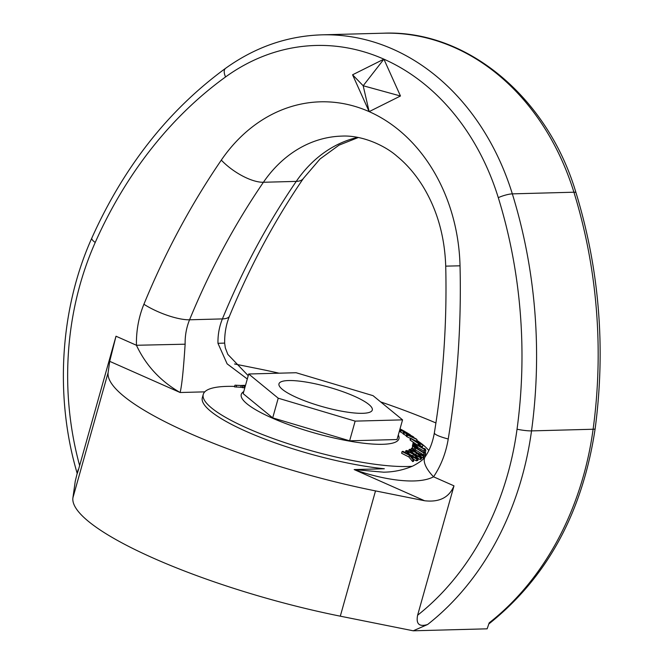 <?xml version="1.0" encoding="UTF-8"?>
<svg xmlns="http://www.w3.org/2000/svg" width="664" height="664" viewBox="0 0 664 664"><rect width="100%" height="100%" fill="white"/><g stroke="black" fill="none" stroke-linecap="round" stroke-linejoin="round"><path stroke-width="1" d="M425.234 456.691C423.624 459.388 419.565 462.459 413.066 465.904C403.845 469.929 394.026 472.029 383.601 472.187L354.169 469.572L384.323 468.759A118.491 25.016 -164.3 0 1 261.94 437.958A118.491 25.016 -164.3 0 1 202.337 397.661L203.259 394.383A118.491 25.016 15.7 0 0 247.539 428.313A118.491 25.016 15.7 0 0 412.211 466.294M78.086 469.747C76.717 475.441 77.231 474.054 79.638 465.597L116.001 336.216L109.701 361.341L180.118 392.515C181.836 385.676 183.505 369.574 185.131 344.201L136.444 345.272C145.798 365.324 160.356 381.07 180.118 392.515L204.769 391.851M185.131 344.201A51.228 41.392 88.5 0 1 189.564 319.791L222.407 318.911A51.228 41.392 -91.5 0 0 217.966 343.321L227.129 363.855L247.298 378.995M109.701 361.341L108.132 372.529A216.074 45.625 15.7 0 0 375.509 490.904L424.587 500.747C439.394 502.457 449.188 497.494 453.985 485.849L417.614 615.229C415.88 623.986 419.216 627.073 427.624 624.492A289.255 233.72 -91.5 0 0 531.524 430.894A451.312 364.652 -91.5 0 0 512.334 193.863A243.954 197.108 -91.5 0 0 321.774 34.843L383.36 33.2A243.954 197.108 88.5 0 1 573.912 192.211A10.458 2.017 -17.2 0 1 576.012 192.759C547.858 97.483 466.991 29.598 383.36 33.2M435.916 422.951A216.074 45.625 15.7 0 0 380.663 401.911M279.063 373.185A216.074 45.625 15.7 0 0 257.308 368.545L234.533 363.98M352.576 74.791L383.9 59.162L363.183 85.747L352.576 74.791L369.151 111.627L363.183 85.747L400.475 95.998L369.151 111.627A167.278 135.165 -91.5 0 0 221.303 160.124A759.74 613.86 -91.5 0 0 143.905 304.261A86.079 69.554 -91.5 0 0 136.444 345.272L116.001 336.216M79.638 465.597A278.805 225.27 88.5 0 1 95.226 242.46A440.854 356.211 88.5 0 1 225.586 76.933A233.496 188.667 88.5 0 1 383.9 59.162L400.475 95.998M383.9 59.162A233.496 188.667 88.5 0 1 498.291 197.665A10.458 2.017 162.8 0 1 512.334 193.863L573.912 192.211A451.312 364.652 88.5 0 1 593.11 429.243A289.255 233.72 88.5 0 1 489.202 622.849L487.135 628.825L413.24 630.8L427.624 624.492M77.182 473.399L75.256 481.168L72.915 497.801L108.132 372.529M217.966 343.321L224.656 343.097C224.515 333.311 226.133 324.314 229.512 316.089C249.913 266.521 274.556 220.614 303.431 178.375L320.065 158.945L339.022 145.15L358.361 137.489M448.233 438.995A34.852 4.714 9.3 0 1 434.364 432.837C432.729 442.216 429.683 450.167 425.226 456.691A34.852 13.637 34.1 0 0 433.542 476.802A86.079 69.554 -91.5 0 0 448.233 438.995A759.74 613.86 -91.5 0 0 460.027 265.816A167.278 135.165 -91.5 0 0 369.151 111.627M424.587 500.747L354.169 469.572C382.638 479.748 417.507 485.334 433.542 476.802L453.985 485.849M413.24 630.8L340.3 616.175A216.074 45.625 -164.3 0 1 72.915 497.801M362.635 413.315A48.464 10.234 -164.3 0 1 309.241 402.484A48.464 10.234 -164.3 0 1 278.971 383.817A48.464 10.234 -164.3 0 1 288.616 380.547A48.464 10.234 -164.3 0 1 342.01 391.378A48.464 10.234 -164.3 0 1 372.288 410.045A48.464 10.234 -164.3 0 1 362.635 413.315M245.406 385.709L234.981 385.203L245.389 385.776M245.331 385.983L242.675 385.917L245.306 386.083M244.468 386.066L243.987 387.776L242.194 387.618L242.675 385.917M244.825 387.793L243.987 387.776M243.074 387.402L234.517 386.871M245.497 385.411A390.615 258.562 116.7 0 0 243.821 385.319L241.804 385.56M418.054 442.008L416.751 441.294A369.142 100.604 102.2 0 1 417.108 441.726L410.493 438.124A341.836 93.167 102.2 0 1 410.867 438.572L420.104 444.606A373.815 101.882 -77.8 0 0 418.793 442.913L422.943 445.179A390.573 106.447 -77.8 0 0 422.553 444.697L418.411 442.44A374.388 102.04 -77.8 0 0 418.054 442.008M418.494 443.486L412.784 439.634L417.498 442.207A368.412 100.405 102.2 0 1 418.494 443.486M417.498 442.207L417.357 442.714M410.867 438.572L410.385 440.282A341.836 93.167 -77.8 0 0 410.02 439.825L410.493 438.124M416.643 444.506L410.385 440.282M422.943 445.179L422.462 446.88L420.436 445.776M399.828 429.55A341.885 198.005 96.9 0 1 400.126 429.741L399.869 431.55L400.351 429.849A344.807 165.743 98.9 0 1 401.131 430.372L411.564 435.924L403.513 432.048A341.545 164.174 98.9 0 1 404.31 432.637L414.626 438.19L406.658 434.422A344.765 165.726 98.9 0 1 407.455 435.053L416.992 439.518A391.071 187.987 -81.1 0 0 416.129 438.862L405.812 433.318L413.755 437.128A391.088 187.995 -81.1 0 0 412.875 436.505L400.351 429.849L410.352 434.845A390.49 226.158 -83.1 0 0 406.111 432.239L404.816 431.949M416.992 439.518L416.511 441.228L414.145 440.107M407.455 435.053L406.982 436.763A344.765 165.726 -81.1 0 0 406.177 436.132L406.658 434.422M410.427 438.364L406.982 436.763M404.907 431.633A384.771 222.847 96.9 0 1 408.177 433.625L399.852 429.475M400.126 429.741L399.645 431.442A341.885 198.005 -83.1 0 0 399.354 431.26M401.131 430.372L400.649 432.081A344.807 165.743 -81.1 0 0 399.869 431.55L399.645 431.442M403.131 433.401L400.649 432.081M403.513 432.048L403.031 433.758A341.545 164.174 -81.1 0 1 403.828 434.339L404.31 432.637M406.31 435.675L403.828 434.339M425.4 449.088L424.138 448.366A385.668 47.551 104.2 0 1 424.304 448.93L413.166 442.506L416.295 445.179A352.85 43.5 -75.8 0 0 416.137 444.573L424.421 449.354A385.535 47.534 104.2 0 1 424.578 449.96L425.84 450.69A390.424 48.132 -75.8 0 0 425.4 449.088M415.166 444.531L415.041 444.955M416.295 445.179L416.17 445.644M413.257 442.846L413.016 443.71M413.166 442.506L412.784 444.548M424.421 449.354L423.939 451.055L417.731 447.478M424.578 449.96L424.105 451.669A385.535 47.534 -75.8 0 0 423.939 451.055M425.84 450.69L425.367 452.391L424.105 451.669M399.952 429.127L405.256 431.741A390.49 251.573 -84.8 0 0 400.475 429.085L400.027 428.861M400.018 428.886A384.771 247.888 95.2 0 1 403.031 430.562L399.969 429.052M412.925 444.432A339.553 14.973 105.2 0 1 412.892 444.88L417.722 447.669L412.925 444.432L412.444 446.133A339.553 14.973 -74.8 0 1 412.419 446.59L412.892 444.88M412.842 446.83L412.419 446.59M417.722 447.669L417.448 448.632M417.664 458.915L410.244 455.047L407.015 451.13L413.382 454.251L417.731 458.899A391.353 108.033 -70.7 0 1 418.386 458.641L414.9 454.964L420.619 457.828A391.328 108.025 -70.7 0 1 421.308 457.604L414.012 453.944L410.219 449.968L416.403 452.889L421.358 457.579A391.353 70.973 -72 0 1 421.831 457.264L417.863 453.545L423.441 456.234A391.328 70.965 -72 0 1 423.931 455.944L416.834 452.508L411.946 447.968A342.715 62.15 108 0 0 411.481 448.241L415.382 451.852L409.904 449.237A342.491 62.109 108 0 0 409.514 449.503L409.065 449.652L412.502 453.238L406.874 450.449A342.491 94.545 109.3 0 0 406.335 450.657L405.762 450.765L408.7 454.292L402.973 451.337A342.616 126.077 110.6 0 0 402.085 451.553L409.414 455.288L413.116 459.87A391.353 144.013 -69.4 0 1 413.946 459.671L410.974 456.043L416.793 459.081A391.328 144.005 -69.4 0 1 417.664 458.915L417.191 460.625A391.328 144.005 110.6 0 0 416.311 460.783L413.772 459.455M423.931 455.944L423.449 457.645A391.328 70.965 108 0 0 422.96 457.944L421.798 457.38M423.441 456.234L422.96 457.944M421.831 457.264L421.349 458.965A391.353 70.973 108 0 0 420.876 459.289L420.843 459.256M421.358 457.579L420.876 459.289M416.403 452.889L415.921 454.591L413.572 453.471M416.61 455.238L415.921 454.591M421.308 457.604L420.835 459.305A391.328 108.025 109.3 0 0 420.146 459.538L418.386 458.65L417.905 460.351A391.353 108.033 109.3 0 0 417.249 460.608L417.208 460.567M420.619 457.828L420.146 459.538M417.731 458.899L417.249 460.608M413.382 454.251L412.9 455.961L409.705 454.384M413.763 456.874L412.9 455.961M411.481 448.241L411.049 449.785M409.065 449.652L408.601 451.296M405.762 450.765L405.372 452.574M402.085 451.553L401.612 453.255L408.941 456.99L409.414 455.288M413.116 459.87L412.634 461.571L408.941 456.99M413.946 459.671L413.473 461.38A391.353 144.013 110.6 0 0 412.634 461.571M416.793 459.081L416.311 460.783M425.732 453.147L424.47 452.367A385.668 13.653 106.1 0 0 424.246 452.831L413.141 445.967L415.589 448.574A352.85 12.492 -73.9 0 1 415.822 448.075L424.08 453.18A385.535 13.645 106.1 0 0 423.848 453.678L425.109 454.458A390.424 13.819 -73.9 0 1 425.732 453.147L425.25 454.857A390.424 13.819 106.1 0 0 424.628 456.16L423.366 455.388L423.848 453.678M414.485 447.81L413.979 449.586L412.527 447.951L413.008 446.241M415.589 448.574L415.108 450.283L413.979 449.586M415.822 448.075L415.34 449.777A352.85 12.492 106.1 0 0 415.108 450.283M423.524 454.832L415.34 449.777M425.109 454.458L424.628 456.16M412.966 443.685A339.553 14.973 105.2 0 1 412.942 444.116L417.772 446.897L412.966 443.685L412.493 445.386A339.553 14.973 -74.8 0 1 412.468 445.818L412.942 444.116M417.772 446.897L417.648 447.337M419.764 444.556L418.278 443.726A366.072 72.675 103.2 0 1 419.017 445.063L420.503 445.901A371.998 73.853 -76.8 0 0 419.764 444.556M418.278 443.726L417.863 445.212M419.017 445.063L418.818 445.768M420.503 445.901L420.304 446.623M241.837 385.369L245.431 385.626M244.501 385.493L243.688 385.402M398.292 435.011A81.896 17.289 -164.3 0 1 359.846 442.739A81.896 17.289 -164.3 0 1 271.858 417.897A81.896 17.289 -164.3 0 1 243.763 391.577M428.786 450.549A118.491 25.016 15.7 0 0 416.776 440.282M234.624 386.406A118.491 25.016 15.7 0 0 203.259 394.383M248.701 373.998L243.173 393.677L272.697 417.872L349.621 440.805L397.022 439.535L402.558 419.864L373.035 395.661L296.102 372.728L248.701 373.998L278.224 398.201L355.149 421.125L402.558 419.864M272.697 417.872L278.224 398.201M349.621 440.805L355.149 421.125M498.291 197.665A440.854 356.211 88.5 0 1 517.04 429.201A278.805 225.27 88.5 0 1 417.614 615.229M517.04 429.201A10.458 1.22 -172.2 0 0 531.524 430.894L593.11 429.243A10.458 1.22 7.8 0 0 595.135 428.803C605.8 348.268 599.426 269.584 576.012 192.759M77.231 473.573C54.531 396.856 59.959 308.967 91.831 238.044C123.886 166.656 168.482 110.075 225.619 68.292A10.458 5.395 54.1 0 0 225.586 76.933M91.831 238.044A10.458 3.129 24 0 0 95.226 242.46M357.747 137.373A132.435 107.004 -91.5 0 0 296.26 181.388A34.852 13.703 34.4 0 0 303.431 178.375M143.905 304.261A34.852 9.869 -157.7 0 0 189.564 319.791A724.889 585.698 88.5 0 1 263.417 182.268L296.26 181.388A724.889 585.698 -91.5 0 0 222.407 318.911A34.852 9.869 22.3 0 0 229.512 316.089M221.303 160.124A34.852 13.703 -145.6 0 0 263.417 182.268A132.435 107.004 88.5 0 1 341.894 136.103C362.602 135.008 385.502 145.997 396.856 156.131C406.584 164.033 415.199 173.976 422.694 185.962C437.028 209.334 444.706 236.06 445.718 266.131L460.027 265.816M340.3 616.175L375.509 490.904M241.173 385.651L240.692 387.353M236.591 385.427L236.11 387.129M234.492 386.888L234.965 385.186L234.508 386.913M488.737 624.027C547.061 577.639 582.527 512.566 595.135 428.803M225.619 68.292C255.167 47.119 287.221 35.972 321.774 34.843M224.648 343.097L225.32 347.886L227.827 354.377L248.22 375.691M434.364 432.837C443.311 377.899 447.096 322.331 445.718 266.131"/></g></svg>
